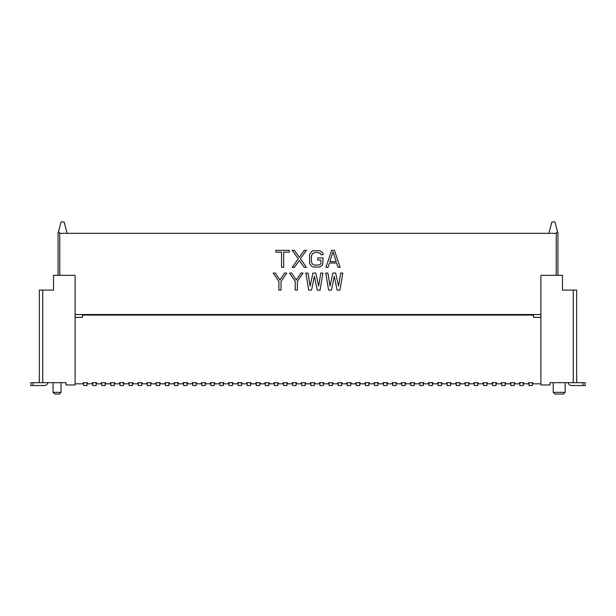 <?xml version="1.0" encoding="UTF-8"?>
<svg xmlns="http://www.w3.org/2000/svg" width="616" height="616" viewBox="0 0 616 616"><rect width="100%" height="100%" fill="white"/><g stroke="black" fill="none" stroke-linecap="round" stroke-linejoin="round"><path stroke-width="0.92" d="M66.02 384.969L75.106 384.969L75.106 275.337L53.523 275.337L53.523 290.105L39.324 290.105L39.324 382.698L66.02 382.698L66.02 384.969M58.066 275.337L58.066 233.302L58.566 231.439L59.767 233.302L548.848 233.302L551.89 221.945L554.893 221.945L557.934 233.302L557.934 275.337L557.934 233.302M556.233 275.337L556.233 233.302L548.848 233.302M75.106 314.53L540.894 314.53M67.152 233.302L64.11 221.945L61.107 221.945L58.566 231.439M66.02 382.698L55.794 382.698M47.794 382.698A3.411 3.411 0 0 1 44.429 385.539L30.8 385.539L30.8 382.698L39.324 382.698M30.8 382.698L30.8 385.539M53.068 382.698L53.068 392.353L61.023 392.353L61.023 382.698M61.023 392.353L59.313 394.055L54.77 394.055L53.068 392.353M540.894 275.337L562.477 275.337L562.477 290.105L576.676 290.105L576.676 382.698L549.98 382.698L549.98 384.969L540.894 384.969L540.894 275.337M556.233 233.302L557.434 231.439M549.98 382.698L560.206 382.698M576.676 382.698L585.2 382.698L585.2 385.539L571.571 385.539A3.411 3.411 0 0 1 568.206 382.698M585.2 385.539L585.2 382.698M553.222 382.698L553.222 392.353L565.149 392.353L565.149 382.698M553.222 392.353L554.924 394.055L563.447 394.055L565.149 392.353M540.894 317.371L533.51 317.371L533.51 315.099L82.49 315.099L82.49 317.371L75.106 317.371M514.653 382.698L514.198 382.698L514.653 382.698L514.653 383.83L519.419 383.83L519.419 382.698L519.873 382.698L519.873 385.539L523.284 385.539L523.284 382.698L523.739 382.698L523.739 383.83L528.513 383.83L528.513 382.698L532.825 382.698L532.825 383.83L540.894 383.83M510.333 382.698L510.787 382.698L510.333 382.698L510.333 383.83L505.559 383.83L505.559 382.698L505.105 382.698L505.559 382.698M501.247 382.698L501.701 382.698L501.701 385.539L505.105 385.539L505.105 382.698L501.247 382.698L501.247 383.83L496.473 383.83L496.473 382.698L496.019 382.698L496.473 382.698M492.153 382.698L492.608 382.698L492.608 385.539L496.019 385.539L496.019 382.698L492.153 382.698L492.153 383.83L487.387 383.83L487.387 382.698L486.933 382.698L487.387 382.698M483.067 382.698L483.522 382.698L483.522 385.539L486.933 385.539L486.933 382.698L483.067 382.698L483.067 383.83L478.293 383.83L478.293 382.698L477.839 382.698L478.293 382.698M473.981 382.698L474.435 382.698L474.435 385.539L477.839 385.539L477.839 382.698L473.981 382.698L473.981 383.83L469.207 383.83L469.207 382.698L468.753 382.698L469.207 382.698M464.887 382.698L465.342 382.698L465.342 385.539L468.753 385.539L468.753 382.698L464.887 382.698L464.887 383.83L460.121 383.83L460.121 382.698L459.667 382.698L460.121 382.698M455.802 382.698L456.256 382.698L456.256 385.539L459.667 385.539L459.667 382.698L455.802 382.698L455.802 383.83L451.028 383.83L451.028 382.698L450.573 382.698L451.028 382.698M446.716 382.698L447.17 382.698L447.17 385.539L450.573 385.539L450.573 382.698L446.716 382.698L446.716 383.83L441.942 383.83L441.942 382.698L441.487 382.698L441.942 382.698M437.622 382.698L438.076 382.698L438.076 385.539L441.487 385.539L441.487 382.698L437.622 382.698L437.622 383.83L432.856 383.83L432.856 382.698L432.401 382.698L432.856 382.698M428.536 382.698L428.99 382.698L428.99 385.539L432.401 385.539L432.401 382.698L428.536 382.698L428.536 383.83L423.762 383.83L423.762 382.698L423.308 382.698L423.762 382.698M419.45 382.698L419.904 382.698L419.904 385.539L423.308 385.539L423.308 382.698L419.45 382.698L419.45 383.83L414.676 383.83L414.676 382.698L414.222 382.698L414.676 382.698M410.356 382.698L410.81 382.698L410.81 385.539L414.222 385.539L414.222 382.698L410.356 382.698L410.356 383.83L405.59 383.83L405.59 382.698L405.135 382.698L405.59 382.698M401.27 382.698L401.724 382.698L401.724 385.539L405.135 385.539L405.135 382.698L401.27 382.698L401.27 383.83L396.496 383.83L396.496 382.698L396.042 382.698L396.496 382.698M392.184 382.698L392.638 382.698L392.638 385.539L396.042 385.539L396.042 382.698L392.184 382.698L392.184 383.83L387.41 383.83L387.41 382.698L386.956 382.698L387.41 382.698M383.09 382.698L383.545 382.698L383.545 385.539L386.956 385.539L386.956 382.698L383.09 382.698L383.09 383.83L378.324 383.83L378.324 382.698L377.87 382.698L378.324 382.698M374.004 382.698L374.459 382.698L374.459 385.539L377.87 385.539L377.87 382.698L374.004 382.698L374.004 383.83L369.23 383.83L369.23 382.698L368.776 382.698L369.23 382.698M364.918 382.698L365.373 382.698L365.373 385.539L368.776 385.539L368.776 382.698L364.918 382.698L364.918 383.83L360.144 383.83L360.144 382.698L359.69 382.698L360.144 382.698M355.825 382.698L356.279 382.698L356.279 385.539L359.69 385.539L359.69 382.698L355.825 382.698L355.825 383.83L351.058 383.83L351.058 382.698L350.604 382.698L351.058 382.698M346.739 382.698L347.193 382.698L347.193 385.539L350.604 385.539L350.604 382.698L346.739 382.698L346.739 383.83L341.965 383.83L341.965 382.698L341.51 382.698L341.965 382.698M337.653 382.698L338.107 382.698L338.107 385.539L341.51 385.539L341.51 382.698L337.653 382.698L337.653 383.83L332.879 383.83L332.879 382.698L332.424 382.698L332.879 382.698M328.559 382.698L329.021 382.698L329.021 385.539L332.424 385.539L332.424 382.698L328.559 382.698L328.559 383.83L323.793 383.83L323.793 382.698L323.338 382.698L323.793 382.698M319.473 382.698L319.927 382.698L319.927 385.539L323.338 385.539L323.338 382.698L319.473 382.698L319.473 383.83L314.699 383.83L314.699 382.698L314.245 382.698L314.699 382.698M310.387 382.698L310.841 382.698L310.841 385.539L314.245 385.539L314.245 382.698L310.387 382.698L310.387 383.83L305.613 383.83L305.613 382.698L305.159 382.698L305.613 382.698M301.301 382.698L301.755 382.698L301.755 385.539L305.159 385.539L305.159 382.698L301.301 382.698L301.301 383.83L296.527 383.83L296.527 382.698L296.073 382.698L296.527 382.698M292.207 382.698L292.662 382.698L292.662 385.539L296.073 385.539L296.073 382.698L292.207 382.698L292.207 383.83L287.441 383.83L287.441 382.698L286.979 382.698L287.441 382.698M283.121 382.698L283.576 382.698L283.576 385.539L286.979 385.539L286.979 382.698L283.121 382.698L283.121 383.83L278.347 383.83L278.347 382.698L277.893 382.698L278.347 382.698M274.035 382.698L274.49 382.698L274.49 385.539L277.893 385.539L277.893 382.698L274.035 382.698L274.035 383.83L269.261 383.83L269.261 382.698L268.807 382.698L269.261 382.698M264.942 382.698L265.396 382.698L265.396 385.539L268.807 385.539L268.807 382.698L264.942 382.698L264.942 383.83L260.175 383.83L260.175 382.698L259.721 382.698L260.175 382.698M255.856 382.698L256.31 382.698L256.31 385.539L259.721 385.539L259.721 382.698L255.856 382.698L255.856 383.83L251.082 383.83L251.082 382.698L250.627 382.698L251.082 382.698M246.77 382.698L247.224 382.698L247.224 385.539L250.627 385.539L250.627 382.698L246.77 382.698L246.77 383.83L241.996 383.83L241.996 382.698L241.541 382.698L241.996 382.698M237.676 382.698L238.13 382.698L238.13 385.539L241.541 385.539L241.541 382.698L237.676 382.698L237.676 383.83L232.91 383.83L232.91 382.698L232.455 382.698L232.91 382.698M228.59 382.698L229.044 382.698L229.044 385.539L232.455 385.539L232.455 382.698L228.59 382.698L228.59 383.83L223.816 383.83L223.816 382.698L223.362 382.698L223.816 382.698M219.504 382.698L219.958 382.698L219.958 385.539L223.362 385.539L223.362 382.698L219.504 382.698L219.504 383.83L214.73 383.83L214.73 382.698L214.276 382.698L214.73 382.698M210.41 382.698L210.865 382.698L210.865 385.539L214.276 385.539L214.276 382.698L210.41 382.698L210.41 383.83L205.644 383.83L205.644 382.698L205.19 382.698L205.644 382.698M201.324 382.698L201.779 382.698L201.779 385.539L205.19 385.539L205.19 382.698L201.324 382.698L201.324 383.83L196.55 383.83L196.55 382.698L196.096 382.698L196.55 382.698M192.238 382.698L192.692 382.698L192.692 385.539L196.096 385.539L196.096 382.698L192.238 382.698L192.238 383.83L187.464 383.83L187.464 382.698L187.01 382.698L187.464 382.698M183.144 382.698L183.599 382.698L183.599 385.539L187.01 385.539L187.01 382.698L183.144 382.698L183.144 383.83L178.378 383.83L178.378 382.698L177.924 382.698L178.378 382.698M174.059 382.698L174.513 382.698L174.513 385.539L177.924 385.539L177.924 382.698L174.059 382.698L174.059 383.83L169.285 383.83L169.285 382.698L168.83 382.698L169.285 382.698M164.972 382.698L165.427 382.698L165.427 385.539L168.83 385.539L168.83 382.698L164.972 382.698L164.972 383.83L160.199 383.83L160.199 382.698L159.744 382.698L160.199 382.698M155.879 382.698L156.333 382.698L156.333 385.539L159.744 385.539L159.744 382.698L155.879 382.698L155.879 383.83L151.113 383.83L151.113 382.698L150.658 382.698L151.113 382.698M146.793 382.698L147.247 382.698L147.247 385.539L150.658 385.539L150.658 382.698L146.793 382.698L146.793 383.83L142.019 383.83L142.019 382.698L141.565 382.698L142.019 382.698M137.707 382.698L138.161 382.698L138.161 385.539L141.565 385.539L141.565 382.698L137.707 382.698L137.707 383.83L132.933 383.83L132.933 382.698L132.479 382.698L132.933 382.698M128.613 382.698L129.067 382.698L129.067 385.539L132.479 385.539L132.479 382.698L128.613 382.698L128.613 383.83L123.847 383.83L123.847 382.698L123.392 382.698L123.847 382.698M119.527 382.698L119.981 382.698L119.981 385.539L123.392 385.539L123.392 382.698L119.527 382.698L119.527 383.83L114.753 383.83L114.753 382.698L114.299 382.698L114.753 382.698M110.441 382.698L110.895 382.698L110.895 385.539L114.299 385.539L114.299 382.698L110.441 382.698L110.441 383.83L105.667 383.83L105.667 382.698L105.213 382.698L105.667 382.698M101.347 382.698L101.802 382.698L101.802 385.539L105.213 385.539L105.213 382.698L101.347 382.698L101.347 383.83L96.581 383.83L96.581 382.698L96.127 382.698L96.581 382.698M92.261 382.698L92.716 382.698L92.716 385.539L96.127 385.539L96.127 382.698L92.261 382.698L92.261 383.83L87.487 383.83L87.487 382.698L87.033 382.698L87.487 382.698M83.175 382.698L83.63 382.698L83.63 385.539L87.033 385.539L87.033 382.698L83.175 382.698L83.175 383.83L75.106 383.83M528.513 382.698L528.967 382.698L528.967 385.539L532.37 385.539L532.37 382.698L532.825 382.698M532.37 315.099L532.37 314.53M523.284 315.099L523.284 314.53M519.873 314.53L519.873 315.099M528.967 314.53L528.967 315.099M523.739 382.698L519.419 382.698M87.033 315.099L87.033 314.53M83.63 314.53L83.63 315.099M96.127 315.099L96.127 314.53M92.716 314.53L92.716 315.099M105.213 315.099L105.213 314.53M101.802 314.53L101.802 315.099M114.299 315.099L114.299 314.53M110.895 314.53L110.895 315.099M123.392 315.099L123.392 314.53M119.981 314.53L119.981 315.099M132.479 315.099L132.479 314.53M129.067 314.53L129.067 315.099M141.565 315.099L141.565 314.53M138.161 314.53L138.161 315.099M150.658 315.099L150.658 314.53M147.247 314.53L147.247 315.099M159.744 315.099L159.744 314.53M156.333 314.53L156.333 315.099M168.83 315.099L168.83 314.53M165.427 314.53L165.427 315.099M177.924 315.099L177.924 314.53M174.513 314.53L174.513 315.099M187.01 315.099L187.01 314.53M183.599 314.53L183.599 315.099M196.096 315.099L196.096 314.53M192.692 314.53L192.692 315.099M205.19 315.099L205.19 314.53M201.779 314.53L201.779 315.099M214.276 315.099L214.276 314.53M210.865 314.53L210.865 315.099M223.362 315.099L223.362 314.53M219.958 314.53L219.958 315.099M232.455 315.099L232.455 314.53M229.044 314.53L229.044 315.099M241.541 315.099L241.541 314.53M238.13 314.53L238.13 315.099M250.627 315.099L250.627 314.53M247.224 314.53L247.224 315.099M259.721 315.099L259.721 314.53M256.31 314.53L256.31 315.099M268.807 315.099L268.807 314.53M265.396 314.53L265.396 315.099M277.893 315.099L277.893 314.53M274.49 314.53L274.49 315.099M286.979 315.099L286.979 314.53M283.576 314.53L283.576 315.099M296.073 315.099L296.073 314.53M292.662 314.53L292.662 315.099M305.159 315.099L305.159 314.53M301.755 314.53L301.755 315.099M314.245 315.099L314.245 314.53M310.841 314.53L310.841 315.099M323.338 315.099L323.338 314.53M319.927 314.53L319.927 315.099M332.424 315.099L332.424 314.53M329.021 314.53L329.021 315.099M341.51 315.099L341.51 314.53M338.107 314.53L338.107 315.099M350.604 315.099L350.604 314.53M347.193 314.53L347.193 315.099M359.69 315.099L359.69 314.53M356.279 314.53L356.279 315.099M368.776 315.099L368.776 314.53M365.373 314.53L365.373 315.099M377.87 315.099L377.87 314.53M374.459 314.53L374.459 315.099M386.956 315.099L386.956 314.53M383.545 314.53L383.545 315.099M396.042 315.099L396.042 314.53M392.638 314.53L392.638 315.099M405.135 315.099L405.135 314.53M401.724 314.53L401.724 315.099M414.222 315.099L414.222 314.53M410.81 314.53L410.81 315.099M423.308 315.099L423.308 314.53M419.904 314.53L419.904 315.099M432.401 315.099L432.401 314.53M428.99 314.53L428.99 315.099M441.487 315.099L441.487 314.53M438.076 314.53L438.076 315.099M450.573 315.099L450.573 314.53M447.17 314.53L447.17 315.099M459.667 315.099L459.667 314.53M456.256 314.53L456.256 315.099M468.753 315.099L468.753 314.53M465.342 314.53L465.342 315.099M477.839 315.099L477.839 314.53M474.435 314.53L474.435 315.099M486.933 315.099L486.933 314.53M483.522 314.53L483.522 315.099M496.019 315.099L496.019 314.53M492.608 314.53L492.608 315.099M505.105 315.099L505.105 314.53M501.701 314.53L501.701 315.099M514.198 385.539L514.198 382.698L510.787 382.698L510.787 385.539L514.198 385.539M514.198 315.099L514.198 314.53M510.787 314.53L510.787 315.099M289.358 250.342L275.868 250.342L275.868 252.16L281.55 252.16L281.55 267.382L283.683 267.382L283.683 252.16L289.358 252.16L289.358 250.342M306.406 267.382L304.273 267.382L299.299 260.499L294.332 267.382L292.2 267.382L298.236 258.681L292.2 250.342L294.332 250.342L299.299 257.234L304.273 250.342L306.406 250.342L300.369 258.681L306.406 267.382M323.092 257.958L322.73 264.849L319.897 267.021L313.151 267.021L311.727 266.297L309.594 263.394L309.594 254.331L311.727 251.436L313.151 250.704L319.897 250.704L322.73 252.883L323.092 254.693L320.959 254.693L320.605 253.607L318.118 252.522L314.922 252.522L312.435 253.607L311.373 256.148L311.373 261.584L312.435 264.125L314.922 265.211L319.535 264.849L320.605 264.125L320.959 263.032L320.959 260.137L317.764 260.137L317.764 257.958L323.092 257.958M331.608 250.342L334.45 250.342L340.132 267.382L337.999 267.382L336.582 263.032L329.475 263.032L328.059 267.382L325.926 267.382L331.608 250.342M333.033 251.798L336.221 261.584L329.837 261.584L333.033 251.798M284.569 273.065L286.702 273.065L281.019 281.404L281.019 290.105L278.886 290.105L278.886 281.404L273.211 273.065L275.337 273.065L279.957 279.957L284.569 273.065M300.901 273.065L303.034 273.065L297.351 281.404L297.351 290.105L295.218 290.105L295.218 281.404L289.535 273.065L291.668 273.065L296.281 279.957L300.901 273.065M311.55 290.105L314.391 276.33L317.232 290.105L320.074 290.105L322.907 273.065L320.782 273.065L318.649 286.117L315.808 273.065L312.966 273.065L310.133 286.117L308 273.065L305.867 273.065L308.708 290.105L311.55 290.105M331.431 290.105L334.272 276.33L337.114 290.105L339.955 290.105L342.789 273.065L340.663 273.065L338.531 286.117L335.689 273.065L332.848 273.065L330.014 286.117L327.881 273.065L325.749 273.065L328.59 290.105L331.431 290.105M59.767 233.302L59.767 275.337M42.727 290.105L42.727 382.698M33.072 382.698L33.072 385.539M573.273 382.698L573.273 290.105M582.928 385.539L582.928 382.698"/></g></svg>
